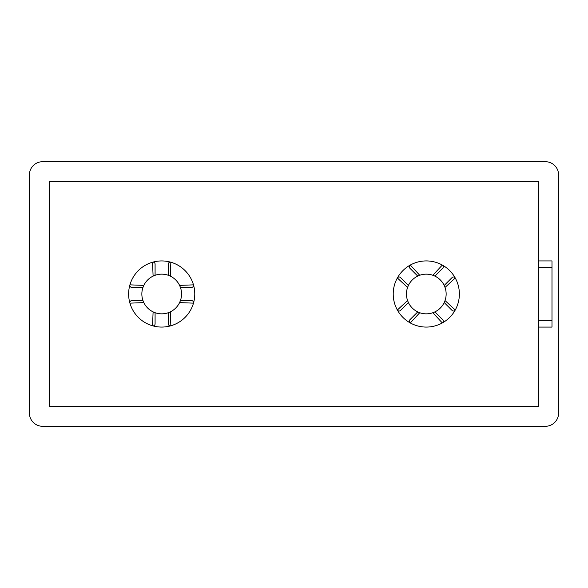 <?xml version="1.0" encoding="UTF-8"?>
<svg xmlns="http://www.w3.org/2000/svg" width="588" height="588" viewBox="0 0 588 588"><rect width="100%" height="100%" fill="white"/><g stroke="black" fill="none" stroke-linecap="round" stroke-linejoin="round"><path stroke-width="0.88" d="M442.308 322.944A33.075 33.075 0 0 1 410.292 322.944A33.075 33.075 0 0 0 442.308 322.944A1.985 1.985 0 0 0 442.749 319.806A1.985 1.985 0 0 1 442.308 322.944L432.864 312.728L434.855 311.905L442.749 319.806A1.985 1.985 0 0 1 442.308 322.944A33.075 33.075 0 0 0 442.308 265.056A33.075 33.075 0 0 0 397.356 310.008A33.075 33.075 0 0 0 410.292 322.944L419.736 312.728L417.745 311.905L409.851 319.806A1.985 1.985 0 0 0 410.292 322.944A1.985 1.985 0 0 1 409.851 319.806L417.745 311.905A19.845 19.845 0 0 0 445.028 300.564L444.205 302.555L452.106 310.449A1.985 1.985 0 0 0 455.244 310.008L445.028 300.564A19.845 19.845 0 0 0 432.915 275.287M417.745 276.095L409.851 268.194L417.745 276.095L419.736 275.272A19.845 19.845 0 0 0 407.572 287.436L408.395 285.445L400.494 277.551A1.985 1.985 0 0 0 397.356 277.992L407.572 287.436A19.845 19.845 0 0 0 417.745 311.905L409.851 319.806M442.749 268.194L434.855 276.095L442.749 268.194A1.985 1.985 0 0 0 442.308 265.056A33.075 33.075 0 0 0 410.292 265.056A1.985 1.985 0 0 0 409.851 268.194A1.985 1.985 0 0 1 410.292 265.056L419.736 275.272A19.845 19.845 0 0 1 432.864 275.272L434.855 276.095L442.749 268.194A1.985 1.985 0 0 0 442.308 265.056L432.864 275.272M455.244 277.992A1.985 1.985 0 0 0 452.106 277.551A1.985 1.985 0 0 1 455.244 277.992A1.985 1.985 0 0 0 452.106 277.551L444.205 285.445L452.106 277.551L444.205 285.445L445.028 287.436L455.244 277.992A33.075 33.075 0 0 1 459.375 294M397.356 310.008A1.985 1.985 0 0 0 400.494 310.449L408.395 302.555L407.572 300.564L397.356 310.008A1.985 1.985 0 0 0 400.494 310.449L408.395 302.555L400.494 310.449A1.985 1.985 0 0 1 397.356 310.008A33.075 33.075 0 0 1 397.356 277.992A1.985 1.985 0 0 1 400.494 277.551L406.279 283.328M170.851 262.219A1.985 1.985 0 0 0 168.315 264.122A1.985 1.985 0 0 1 170.851 262.219A1.985 1.985 0 0 0 168.315 264.122L168.315 275.287L168.315 264.122L168.315 275.287L170.299 276.117L170.851 262.219A33.075 33.075 0 0 1 193.481 284.849A33.075 33.075 0 0 0 129.919 284.849A33.075 33.075 0 0 0 152.549 325.781A1.985 1.985 0 0 0 155.085 323.878A1.985 1.985 0 0 1 152.549 325.781L153.101 311.883L155.085 312.713L155.085 323.878A1.985 1.985 0 0 1 152.549 325.781A33.075 33.075 0 0 0 193.481 303.151A1.985 1.985 0 0 0 191.578 300.615L180.413 300.615L191.578 300.615A1.985 1.985 0 0 1 193.481 303.151A33.075 33.075 0 0 0 193.481 284.849L179.583 285.401L180.413 287.385A19.845 19.845 0 0 0 153.101 276.117L155.085 275.287L155.085 264.122A1.985 1.985 0 0 0 152.549 262.219L153.101 276.117A19.845 19.845 0 0 0 142.987 300.615L142.987 300.615A19.845 19.845 0 0 0 143.81 302.585L142.987 300.615L131.822 300.615A1.985 1.985 0 0 0 129.919 303.151L143.817 302.599A19.845 19.845 0 0 0 170.299 311.883L168.315 312.713L168.315 323.878A1.985 1.985 0 0 0 170.851 325.781L170.299 311.883A19.845 19.845 0 0 0 179.583 302.599L193.481 303.151A1.985 1.985 0 0 0 191.578 300.615L180.413 300.615L179.583 302.599A19.845 19.845 0 0 0 180.413 287.385L191.578 287.385A1.985 1.985 0 0 0 193.481 284.849A1.985 1.985 0 0 1 191.578 287.385L180.413 287.385L191.578 287.385M129.919 284.849A1.985 1.985 0 0 0 131.822 287.385L142.987 287.385L143.817 285.401L129.919 284.849A1.985 1.985 0 0 0 131.822 287.385L142.987 287.385L131.822 287.385A1.985 1.985 0 0 1 129.919 284.849A33.075 33.075 0 0 1 152.549 262.219A1.985 1.985 0 0 1 155.085 264.122L155.085 275.287L155.085 264.122M152.549 325.781A33.075 33.075 0 0 1 129.919 303.151A1.985 1.985 0 0 1 131.822 300.615L140.01 300.615M141.781 300.615L131.822 300.615M193.481 303.151A33.075 33.075 0 0 1 170.851 325.781A1.985 1.985 0 0 1 168.315 323.878L168.315 315.69M168.315 313.918L168.315 323.878M455.244 310.008A1.985 1.985 0 0 1 452.106 310.449L446.314 304.665M445.065 303.408L452.106 310.449M407.572 284.629L400.494 277.551M551.985 327.075L551.985 260.925L538.755 260.925L538.755 327.075L551.985 327.075M29.4 174.93A13.23 13.23 0 0 1 42.63 161.7L545.37 161.7A13.23 13.23 0 0 1 558.6 174.93L558.6 413.07A13.23 13.23 0 0 1 545.37 426.3L42.63 426.3A13.23 13.23 0 0 1 29.4 413.07L29.4 174.93M538.755 327.075L538.755 406.455L49.245 406.455L49.245 181.545L538.755 181.545L538.755 260.925M409.851 268.194A1.985 1.985 0 0 1 410.292 265.056M551.985 320.46L538.755 320.46M538.755 267.54L551.985 267.54"/></g></svg>
